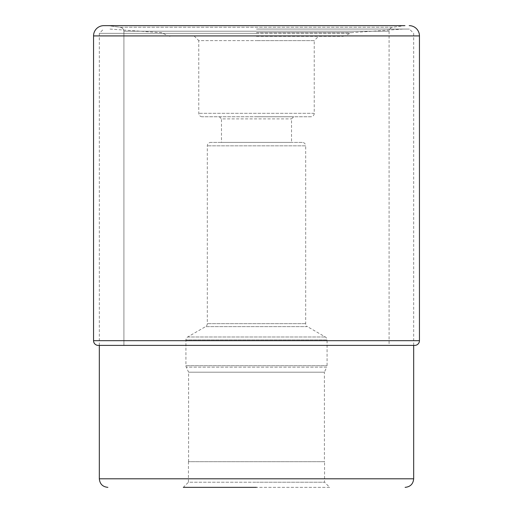 <?xml version="1.0" encoding="UTF-8"?>
<svg xmlns="http://www.w3.org/2000/svg" width="513" height="513" viewBox="0 0 513 513"><rect width="100%" height="100%" fill="white"/><g stroke="black" fill="none" stroke-linecap="round" stroke-linejoin="round"><path stroke-width="0.38" stroke-dasharray="2.56 1.92" d="M108.057 25.65L404.943 25.65L392.939 27.221L120.061 27.221A4.437 4.437 0 0 1 123.909 31.222L389.091 31.222L123.909 31.222A4.437 4.437 0 0 0 120.061 27.221L108.057 25.65L120.061 27.221L392.939 27.221A4.437 4.437 0 0 0 389.091 31.222L389.091 345.396L123.909 345.396L389.091 345.396M123.909 345.396L123.909 31.222L123.909 345.396L98.252 345.396L414.748 345.396M329.679 487.35L256.5 487.35L329.679 487.35L324.549 482.22L324.549 461.687L188.451 461.687L324.549 461.687M188.451 461.687L188.451 482.22L256.5 482.22L188.451 482.22L183.321 487.35L256.5 487.35M256.5 33.351L99.323 33.351L256.5 33.351M256.5 29.074L409.4 29.074L256.5 29.074M256.5 36.34L343.03 36.34L256.5 36.34M310.82 116.752L202.18 116.752L310.82 116.752A3.424 3.424 0 0 0 314.238 113.328L314.238 40.617L256.5 40.617L314.238 40.617L318.515 36.34M202.18 116.752L202.18 116.752A3.424 3.424 0 0 1 198.762 113.328L198.762 40.617L256.5 40.617L198.762 40.617L194.485 36.34M314.238 113.328L198.762 113.328L314.238 113.328M256.5 116.752L293.654 116.752L256.5 116.752M219.346 116.752L221.481 118.888L291.519 118.888L221.481 118.888L221.481 142.409L291.519 142.409L291.519 118.888L293.654 116.752M291.519 142.409L221.481 142.409M302.266 142.409L210.734 142.409L302.266 142.409A3.424 3.424 0 0 1 305.684 145.833L207.316 145.833L305.684 145.833L305.684 323.652A3.424 3.424 0 0 0 307.396 326.621L205.604 326.621L307.396 326.621L325.357 336.99A3.424 3.424 0 0 1 327.07 339.952L185.93 339.952L327.07 339.952L327.07 365.698A3.424 3.424 0 0 1 326.749 367.148L186.251 367.148L326.749 367.148L324.396 372.194L188.604 372.194L186.251 367.148A3.424 3.424 0 0 1 185.93 365.698L185.93 339.952A3.424 3.424 0 0 1 187.643 336.99L205.604 326.621A3.424 3.424 0 0 0 207.316 323.652L207.316 145.833A3.424 3.424 0 0 1 210.734 142.409M305.684 323.652L207.316 323.652L305.684 323.652M187.643 336.99L325.357 336.99L187.643 336.99M185.93 365.698L327.07 365.698L185.93 365.698M188.604 461.687L188.604 372.194L324.396 372.194L324.396 461.687L188.604 461.687L324.396 461.687M256.5 482.22L324.549 482.22L256.5 482.22M419.454 35.916L93.546 35.916M93.546 340.69L419.454 340.69M99.323 478.796L413.677 478.796M256.5 32.678L351.386 32.678L256.5 32.678M256.5 33.242L349.545 33.242L256.5 33.242M256.5 35.769L345.172 35.769L256.5 35.769M99.323 345.396L99.323 33.351L103.6 29.074M413.677 345.396L413.677 33.351L409.4 29.074M343.03 36.34L345.172 35.769L351.386 32.678L402.987 29.074M110.013 29.074L161.614 32.678L167.828 35.769L169.97 36.34"/><path stroke-width="0.77" d="M409.188 25.65A10.266 10.266 0 0 1 419.454 35.916L419.454 340.69A4.707 4.707 0 0 1 414.748 345.396L98.252 345.396A4.707 4.707 0 0 1 93.546 340.69L93.546 35.916A10.266 10.266 0 0 1 103.812 25.65L404.943 25.65M256.5 487.35L183.321 487.35M103.812 25.65A10.266 10.266 0 0 0 93.546 35.916L93.546 340.69A4.707 4.707 0 0 0 98.252 345.396M93.546 35.916L419.454 35.916M419.454 340.69L93.546 340.69M405.123 487.35C410.323 486.843 413.17 483.99 413.677 478.796L99.323 478.796C99.83 483.99 102.677 486.843 107.877 487.35M99.323 478.796L99.323 345.396M413.677 478.796L413.677 345.396"/></g></svg>

